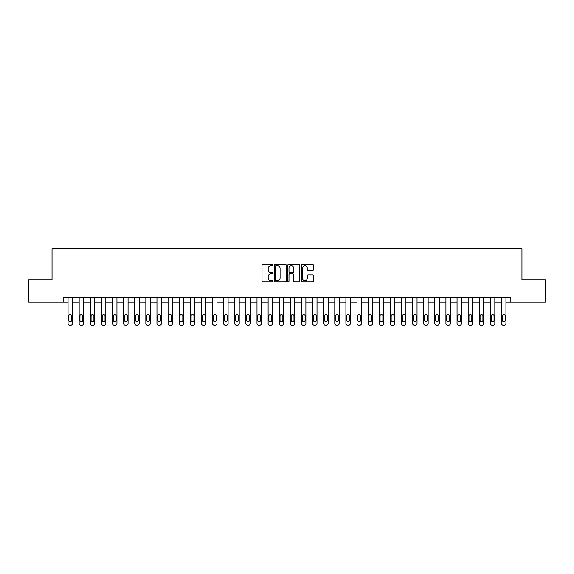 <?xml version="1.0" encoding="UTF-8"?>
<svg xmlns="http://www.w3.org/2000/svg" width="574" height="574" viewBox="0 0 574 574"><rect width="100%" height="100%" fill="white"/><g stroke="black" fill="none" stroke-linecap="round" stroke-linejoin="round"><path stroke-width="0.86" d="M272.772 265.102A0.61 0.61 0 0 0 272.162 264.492L262.892 264.492A0.875 0.875 0 0 0 262.017 265.36L262.017 281.073A0.875 0.875 0 0 0 262.892 281.949L272.162 281.949A0.61 0.61 0 0 0 272.772 281.332A0.61 0.61 0 0 0 272.162 280.722L270.964 280.722A2.791 2.791 0 0 1 268.173 277.931L268.173 276.625A2.791 2.791 0 0 1 270.964 273.827L272.162 273.827A0.61 0.61 0 0 0 272.772 273.217A0.61 0.61 0 0 0 272.162 272.607L270.964 272.607A2.791 2.791 0 0 1 268.173 269.816L268.173 268.503A2.791 2.791 0 0 1 270.964 265.712L272.162 265.712A0.61 0.61 0 0 0 272.772 265.102M312.507 270.641A0.875 0.875 0 0 0 313.382 269.773L313.382 265.36A0.875 0.875 0 0 0 312.507 264.492L302.211 264.492A0.875 0.875 0 0 0 301.336 265.36L301.336 281.073A0.875 0.875 0 0 0 302.211 281.949L312.507 281.949A0.875 0.875 0 0 0 313.382 281.073L313.382 275.75A0.875 0.875 0 0 0 312.507 274.874L308.102 274.874A0.875 0.875 0 0 0 307.226 275.75L307.226 278.39A2.332 2.332 0 0 1 304.894 280.722A2.332 2.332 0 0 1 302.555 278.39L302.555 268.044A2.332 2.332 0 0 1 304.894 265.712A2.332 2.332 0 0 1 307.226 268.044L307.226 269.773A0.875 0.875 0 0 0 308.102 270.641L312.507 270.641M63.154 302.118L28.7 302.118L28.7 279.89L52.04 279.89L52.04 248.764L521.96 248.764L521.96 279.89L545.3 279.89L545.3 302.118L510.846 302.118L510.846 297.669L63.154 297.669L63.154 302.118L68.048 302.118L68.048 323.456A1.779 1.779 0 0 0 69.82 325.236L70.71 325.236A1.779 1.779 0 0 0 72.489 323.456L72.489 302.118L79.162 302.118L79.162 323.456A1.779 1.779 0 0 0 80.941 325.236L81.824 325.236A1.779 1.779 0 0 0 83.603 323.456L83.603 302.118L90.276 302.118L90.276 323.456A1.779 1.779 0 0 0 92.055 325.236L92.945 325.236A1.779 1.779 0 0 0 94.717 323.456L94.717 302.118L101.39 302.118L101.39 323.456A1.779 1.779 0 0 0 103.169 325.236L104.059 325.236A1.779 1.779 0 0 0 105.831 323.456L105.831 302.118L112.504 302.118L112.504 323.456A1.779 1.779 0 0 0 114.283 325.236L115.173 325.236A1.779 1.779 0 0 0 116.945 323.456L116.945 302.118L123.618 302.118L123.618 323.456A1.779 1.779 0 0 0 125.397 325.236L126.287 325.236A1.779 1.779 0 0 0 128.067 323.456L128.067 302.118L134.732 302.118L134.732 323.456A1.779 1.779 0 0 0 136.512 325.236L137.401 325.236A1.779 1.779 0 0 0 139.181 323.456L139.181 302.118L145.846 302.118L145.846 323.456A1.779 1.779 0 0 0 147.626 325.236L148.515 325.236A1.779 1.779 0 0 0 150.295 323.456L150.295 302.118L156.96 302.118L156.96 323.456A1.779 1.779 0 0 0 158.74 325.236L159.629 325.236A1.779 1.779 0 0 0 161.409 323.456L161.409 302.118L168.074 302.118L168.074 323.456A1.779 1.779 0 0 0 169.854 325.236L170.743 325.236A1.779 1.779 0 0 0 172.523 323.456L172.523 302.118L179.188 302.118L179.188 323.456A1.779 1.779 0 0 0 180.968 325.236L181.858 325.236A1.779 1.779 0 0 0 183.637 323.456L183.637 302.118L190.303 302.118L190.303 323.456A1.779 1.779 0 0 0 192.082 325.236L192.972 325.236A1.779 1.779 0 0 0 194.751 323.456L194.751 302.118L201.417 302.118L201.417 323.456A1.779 1.779 0 0 0 203.196 325.236L204.086 325.236A1.779 1.779 0 0 0 205.865 323.456L205.865 302.118L212.531 302.118L212.531 323.456A1.779 1.779 0 0 0 214.31 325.236L215.2 325.236A1.779 1.779 0 0 0 216.979 323.456L216.979 302.118L223.645 302.118L223.645 323.456A1.779 1.779 0 0 0 225.424 325.236L226.314 325.236A1.779 1.779 0 0 0 228.093 323.456L228.093 302.118L234.759 302.118L234.759 323.456A1.779 1.779 0 0 0 236.538 325.236L237.428 325.236A1.779 1.779 0 0 0 239.207 323.456L239.207 302.118L245.88 302.118L245.88 323.456A1.779 1.779 0 0 0 247.652 325.236L248.542 325.236A1.779 1.779 0 0 0 250.321 323.456L250.321 302.118L256.994 302.118L256.994 323.456A1.779 1.779 0 0 0 258.766 325.236L259.656 325.236A1.779 1.779 0 0 0 261.435 323.456L261.435 302.118L268.108 302.118L268.108 323.456A1.779 1.779 0 0 0 269.88 325.236L270.77 325.236A1.779 1.779 0 0 0 272.55 323.456L272.55 302.118L279.222 302.118L279.222 323.456A1.779 1.779 0 0 0 281.002 325.236L281.884 325.236A1.779 1.779 0 0 0 283.664 323.456L283.664 302.118L290.336 302.118L290.336 323.456A1.779 1.779 0 0 0 292.116 325.236L292.998 325.236A1.779 1.779 0 0 0 294.778 323.456L294.778 302.118L301.45 302.118L301.45 323.456A1.779 1.779 0 0 0 303.23 325.236L304.12 325.236A1.779 1.779 0 0 0 305.892 323.456L305.892 302.118L312.565 302.118L312.565 323.456A1.779 1.779 0 0 0 314.344 325.236L315.234 325.236A1.779 1.779 0 0 0 317.006 323.456L317.006 302.118L323.679 302.118L323.679 323.456A1.779 1.779 0 0 0 325.458 325.236L326.348 325.236A1.779 1.779 0 0 0 328.12 323.456L328.12 302.118L334.793 302.118L334.793 323.456A1.779 1.779 0 0 0 336.572 325.236L337.462 325.236A1.779 1.779 0 0 0 339.241 323.456L339.241 302.118L345.907 302.118L345.907 323.456A1.779 1.779 0 0 0 347.686 325.236L348.576 325.236A1.779 1.779 0 0 0 350.355 323.456L350.355 302.118L357.021 302.118L357.021 323.456A1.779 1.779 0 0 0 358.8 325.236L359.69 325.236A1.779 1.779 0 0 0 361.469 323.456L361.469 302.118L368.135 302.118L368.135 323.456A1.779 1.779 0 0 0 369.914 325.236L370.804 325.236A1.779 1.779 0 0 0 372.583 323.456L372.583 302.118L379.249 302.118L379.249 323.456A1.779 1.779 0 0 0 381.028 325.236L381.918 325.236A1.779 1.779 0 0 0 383.697 323.456L383.697 302.118L390.363 302.118L390.363 323.456A1.779 1.779 0 0 0 392.142 325.236L393.032 325.236A1.779 1.779 0 0 0 394.812 323.456L394.812 302.118L401.477 302.118L401.477 323.456A1.779 1.779 0 0 0 403.257 325.236L404.146 325.236A1.779 1.779 0 0 0 405.926 323.456L405.926 302.118L412.591 302.118L412.591 323.456A1.779 1.779 0 0 0 414.371 325.236L415.26 325.236A1.779 1.779 0 0 0 417.04 323.456L417.04 302.118L423.705 302.118L423.705 323.456A1.779 1.779 0 0 0 425.485 325.236L426.374 325.236A1.779 1.779 0 0 0 428.154 323.456L428.154 302.118L434.819 302.118L434.819 323.456A1.779 1.779 0 0 0 436.599 325.236L437.488 325.236A1.779 1.779 0 0 0 439.268 323.456L439.268 302.118L445.933 302.118L445.933 323.456A1.779 1.779 0 0 0 447.713 325.236L448.603 325.236A1.779 1.779 0 0 0 450.382 323.456L450.382 302.118L457.055 302.118L457.055 323.456A1.779 1.779 0 0 0 458.827 325.236L459.717 325.236A1.779 1.779 0 0 0 461.496 323.456L461.496 302.118L468.169 302.118L468.169 323.456A1.779 1.779 0 0 0 469.941 325.236L470.831 325.236A1.779 1.779 0 0 0 472.61 323.456L472.61 302.118L479.283 302.118L479.283 323.456A1.779 1.779 0 0 0 481.055 325.236L481.945 325.236A1.779 1.779 0 0 0 483.724 323.456L483.724 302.118L490.397 302.118L490.397 323.456A1.779 1.779 0 0 0 492.176 325.236L493.059 325.236A1.779 1.779 0 0 0 494.838 323.456L494.838 302.118L501.511 302.118L501.511 323.456A1.779 1.779 0 0 0 503.29 325.236L504.18 325.236A1.779 1.779 0 0 0 505.952 323.456L505.952 302.118L510.846 302.118M286.239 265.36A0.875 0.875 0 0 0 285.364 264.492L275.068 264.492A0.875 0.875 0 0 0 274.193 265.36L274.193 281.073A0.875 0.875 0 0 0 275.068 281.949L285.364 281.949A0.875 0.875 0 0 0 286.239 281.073L286.239 265.36M288.636 264.492L298.932 264.492A0.875 0.875 0 0 1 299.807 265.36L299.807 281.073A0.875 0.875 0 0 1 298.932 281.949L294.527 281.949A0.875 0.875 0 0 1 293.658 281.073L293.658 274.702A0.875 0.875 0 0 0 292.783 273.827L289.856 273.827A0.875 0.875 0 0 0 288.987 274.702L288.987 281.332A0.61 0.61 0 0 1 288.378 281.949A0.61 0.61 0 0 1 287.761 281.332L287.761 265.36A0.875 0.875 0 0 1 288.636 264.492M276.022 265.712A0.61 0.61 0 0 0 275.412 266.322L275.412 280.112A0.61 0.61 0 0 0 276.022 280.722L277.292 280.722A2.791 2.791 0 0 0 280.083 277.931L280.083 268.503A2.791 2.791 0 0 0 277.292 265.712L276.022 265.712M293.658 268.094A2.332 2.332 0 0 0 291.319 265.755A2.332 2.332 0 0 0 288.987 268.094L288.987 271.732A0.875 0.875 0 0 0 289.856 272.607L292.783 272.607A0.875 0.875 0 0 0 293.658 271.732L293.658 268.094M72.489 297.669L72.489 323.456M68.048 297.669L68.048 323.456M71.693 320.256A1.421 1.421 0 0 1 70.265 321.677A1.421 1.421 0 0 1 68.844 320.256L68.844 315.987A1.421 1.421 0 0 1 70.265 314.566A1.421 1.421 0 0 1 71.693 315.987L71.693 320.256M69.82 325.236L70.71 325.236M83.603 297.669L83.603 323.456M79.162 297.669L79.162 323.456M82.807 320.256A1.421 1.421 0 0 1 81.386 321.677A1.421 1.421 0 0 1 79.958 320.256L79.958 315.987A1.421 1.421 0 0 1 81.386 314.566A1.421 1.421 0 0 1 82.807 315.987L82.807 320.256M80.941 325.236L81.824 325.236M94.717 297.669L94.717 323.456M90.276 297.669L90.276 323.456M93.921 320.256A1.421 1.421 0 0 1 92.5 321.677A1.421 1.421 0 0 1 91.072 320.256L91.072 315.987A1.421 1.421 0 0 1 92.5 314.566A1.421 1.421 0 0 1 93.921 315.987L93.921 320.256M92.055 325.236L92.945 325.236M105.831 297.669L105.831 323.456M101.39 297.669L101.39 323.456M105.035 320.256A1.421 1.421 0 0 1 103.614 321.677A1.421 1.421 0 0 1 102.186 320.256L102.186 315.987A1.421 1.421 0 0 1 103.614 314.566A1.421 1.421 0 0 1 105.035 315.987L105.035 320.256M103.169 325.236L104.059 325.236M116.945 297.669L116.945 323.456M112.504 297.669L112.504 323.456M116.149 320.256A1.421 1.421 0 0 1 114.728 321.677A1.421 1.421 0 0 1 113.3 320.256L113.3 315.987A1.421 1.421 0 0 1 114.728 314.566A1.421 1.421 0 0 1 116.149 315.987L116.149 320.256M114.283 325.236L115.173 325.236M128.067 297.669L128.067 323.456M123.618 297.669L123.618 323.456M127.263 320.256A1.421 1.421 0 0 1 125.842 321.677A1.421 1.421 0 0 1 124.415 320.256L124.415 315.987A1.421 1.421 0 0 1 125.842 314.566A1.421 1.421 0 0 1 127.263 315.987L127.263 320.256M125.397 325.236L126.287 325.236M139.181 297.669L139.181 323.456M134.732 297.669L134.732 323.456M138.377 320.256A1.421 1.421 0 0 1 136.956 321.677A1.421 1.421 0 0 1 135.536 320.256L135.536 315.987A1.421 1.421 0 0 1 136.956 314.566A1.421 1.421 0 0 1 138.377 315.987L138.377 320.256M136.512 325.236L137.401 325.236M150.295 297.669L150.295 323.456M145.846 297.669L145.846 323.456M149.491 320.256A1.421 1.421 0 0 1 148.07 321.677A1.421 1.421 0 0 1 146.65 320.256L146.65 315.987A1.421 1.421 0 0 1 148.07 314.566A1.421 1.421 0 0 1 149.491 315.987L149.491 320.256M147.626 325.236L148.515 325.236M161.409 297.669L161.409 323.456M156.96 297.669L156.96 323.456M160.605 320.256A1.421 1.421 0 0 1 159.185 321.677A1.421 1.421 0 0 1 157.764 320.256L157.764 315.987A1.421 1.421 0 0 1 159.185 314.566A1.421 1.421 0 0 1 160.605 315.987L160.605 320.256M158.74 325.236L159.629 325.236M172.523 297.669L172.523 323.456M168.074 297.669L168.074 323.456M171.719 320.256A1.421 1.421 0 0 1 170.299 321.677A1.421 1.421 0 0 1 168.878 320.256L168.878 315.987A1.421 1.421 0 0 1 170.299 314.566A1.421 1.421 0 0 1 171.719 315.987L171.719 320.256M169.854 325.236L170.743 325.236M183.637 297.669L183.637 323.456M179.188 297.669L179.188 323.456M182.833 320.256A1.421 1.421 0 0 1 181.413 321.677A1.421 1.421 0 0 1 179.992 320.256L179.992 315.987A1.421 1.421 0 0 1 181.413 314.566A1.421 1.421 0 0 1 182.833 315.987L182.833 320.256M180.968 325.236L181.858 325.236M194.751 297.669L194.751 323.456M190.303 297.669L190.303 323.456M193.947 320.256A1.421 1.421 0 0 1 192.527 321.677A1.421 1.421 0 0 1 191.106 320.256L191.106 315.987A1.421 1.421 0 0 1 192.527 314.566A1.421 1.421 0 0 1 193.947 315.987L193.947 320.256M192.082 325.236L192.972 325.236M205.865 297.669L205.865 323.456M201.417 297.669L201.417 323.456M205.062 320.256A1.421 1.421 0 0 1 203.641 321.677A1.421 1.421 0 0 1 202.22 320.256L202.22 315.987A1.421 1.421 0 0 1 203.641 314.566A1.421 1.421 0 0 1 205.062 315.987L205.062 320.256M203.196 325.236L204.086 325.236M216.979 297.669L216.979 323.456M212.531 297.669L212.531 323.456M216.176 320.256A1.421 1.421 0 0 1 214.755 321.677A1.421 1.421 0 0 1 213.334 320.256L213.334 315.987A1.421 1.421 0 0 1 214.755 314.566A1.421 1.421 0 0 1 216.176 315.987L216.176 320.256M214.31 325.236L215.2 325.236M228.093 297.669L228.093 323.456M223.645 297.669L223.645 323.456M227.29 320.256A1.421 1.421 0 0 1 225.869 321.677A1.421 1.421 0 0 1 224.448 320.256L224.448 315.987A1.421 1.421 0 0 1 225.869 314.566A1.421 1.421 0 0 1 227.29 315.987L227.29 320.256M225.424 325.236L226.314 325.236M239.207 297.669L239.207 323.456M234.759 297.669L234.759 323.456M238.411 320.256A1.421 1.421 0 0 1 236.983 321.677A1.421 1.421 0 0 1 235.562 320.256L235.562 315.987A1.421 1.421 0 0 1 236.983 314.566A1.421 1.421 0 0 1 238.411 315.987L238.411 320.256M236.538 325.236L237.428 325.236M250.321 297.669L250.321 323.456M245.88 297.669L245.88 323.456M249.525 320.256A1.421 1.421 0 0 1 248.097 321.677A1.421 1.421 0 0 1 246.677 320.256L246.677 315.987A1.421 1.421 0 0 1 248.097 314.566A1.421 1.421 0 0 1 249.525 315.987L249.525 320.256M247.652 325.236L248.542 325.236M261.435 297.669L261.435 323.456M256.994 297.669L256.994 323.456M260.639 320.256A1.421 1.421 0 0 1 259.211 321.677A1.421 1.421 0 0 1 257.791 320.256L257.791 315.987A1.421 1.421 0 0 1 259.211 314.566A1.421 1.421 0 0 1 260.639 315.987L260.639 320.256M258.766 325.236L259.656 325.236M272.55 297.669L272.55 323.456M268.108 297.669L268.108 323.456M271.753 320.256A1.421 1.421 0 0 1 270.325 321.677A1.421 1.421 0 0 1 268.905 320.256L268.905 315.987A1.421 1.421 0 0 1 270.325 314.566A1.421 1.421 0 0 1 271.753 315.987L271.753 320.256M269.88 325.236L270.77 325.236M283.664 297.669L283.664 323.456M279.222 297.669L279.222 323.456M282.867 320.256A1.421 1.421 0 0 1 281.439 321.677A1.421 1.421 0 0 1 280.019 320.256L280.019 315.987A1.421 1.421 0 0 1 281.439 314.566A1.421 1.421 0 0 1 282.867 315.987L282.867 320.256M281.002 325.236L281.884 325.236M294.778 297.669L294.778 323.456M290.336 297.669L290.336 323.456M293.981 320.256A1.421 1.421 0 0 1 292.561 321.677A1.421 1.421 0 0 1 291.133 320.256L291.133 315.987A1.421 1.421 0 0 1 292.561 314.566A1.421 1.421 0 0 1 293.981 315.987L293.981 320.256M292.116 325.236L292.998 325.236M305.892 297.669L305.892 323.456M301.45 297.669L301.45 323.456M305.095 320.256A1.421 1.421 0 0 1 303.675 321.677A1.421 1.421 0 0 1 302.247 320.256L302.247 315.987A1.421 1.421 0 0 1 303.675 314.566A1.421 1.421 0 0 1 305.095 315.987L305.095 320.256M303.23 325.236L304.12 325.236M317.006 297.669L317.006 323.456M312.565 297.669L312.565 323.456M316.209 320.256A1.421 1.421 0 0 1 314.789 321.677A1.421 1.421 0 0 1 313.361 320.256L313.361 315.987A1.421 1.421 0 0 1 314.789 314.566A1.421 1.421 0 0 1 316.209 315.987L316.209 320.256M314.344 325.236L315.234 325.236M328.12 297.669L328.12 323.456M323.679 297.669L323.679 323.456M327.324 320.256A1.421 1.421 0 0 1 325.903 321.677A1.421 1.421 0 0 1 324.475 320.256L324.475 315.987A1.421 1.421 0 0 1 325.903 314.566A1.421 1.421 0 0 1 327.324 315.987L327.324 320.256M325.458 325.236L326.348 325.236M339.241 297.669L339.241 323.456M334.793 297.669L334.793 323.456M338.438 320.256A1.421 1.421 0 0 1 337.017 321.677A1.421 1.421 0 0 1 335.589 320.256L335.589 315.987A1.421 1.421 0 0 1 337.017 314.566A1.421 1.421 0 0 1 338.438 315.987L338.438 320.256M336.572 325.236L337.462 325.236M350.355 297.669L350.355 323.456M345.907 297.669L345.907 323.456M349.552 320.256A1.421 1.421 0 0 1 348.131 321.677A1.421 1.421 0 0 1 346.71 320.256L346.71 315.987A1.421 1.421 0 0 1 348.131 314.566A1.421 1.421 0 0 1 349.552 315.987L349.552 320.256M347.686 325.236L348.576 325.236M361.469 297.669L361.469 323.456M357.021 297.669L357.021 323.456M360.666 320.256A1.421 1.421 0 0 1 359.245 321.677A1.421 1.421 0 0 1 357.824 320.256L357.824 315.987A1.421 1.421 0 0 1 359.245 314.566A1.421 1.421 0 0 1 360.666 315.987L360.666 320.256M358.8 325.236L359.69 325.236M372.583 297.669L372.583 323.456M368.135 297.669L368.135 323.456M371.78 320.256A1.421 1.421 0 0 1 370.359 321.677A1.421 1.421 0 0 1 368.939 320.256L368.939 315.987A1.421 1.421 0 0 1 370.359 314.566A1.421 1.421 0 0 1 371.78 315.987L371.78 320.256M369.914 325.236L370.804 325.236M383.697 297.669L383.697 323.456M379.249 297.669L379.249 323.456M382.894 320.256A1.421 1.421 0 0 1 381.473 321.677A1.421 1.421 0 0 1 380.053 320.256L380.053 315.987A1.421 1.421 0 0 1 381.473 314.566A1.421 1.421 0 0 1 382.894 315.987L382.894 320.256M381.028 325.236L381.918 325.236M394.812 297.669L394.812 323.456M390.363 297.669L390.363 323.456M394.008 320.256A1.421 1.421 0 0 1 392.587 321.677A1.421 1.421 0 0 1 391.167 320.256L391.167 315.987A1.421 1.421 0 0 1 392.587 314.566A1.421 1.421 0 0 1 394.008 315.987L394.008 320.256M392.142 325.236L393.032 325.236M405.926 297.669L405.926 323.456M401.477 297.669L401.477 323.456M405.122 320.256A1.421 1.421 0 0 1 403.701 321.677A1.421 1.421 0 0 1 402.281 320.256L402.281 315.987A1.421 1.421 0 0 1 403.701 314.566A1.421 1.421 0 0 1 405.122 315.987L405.122 320.256M403.257 325.236L404.146 325.236M417.04 297.669L417.04 323.456M412.591 297.669L412.591 323.456M416.236 320.256A1.421 1.421 0 0 1 414.815 321.677A1.421 1.421 0 0 1 413.395 320.256L413.395 315.987A1.421 1.421 0 0 1 414.815 314.566A1.421 1.421 0 0 1 416.236 315.987L416.236 320.256M414.371 325.236L415.26 325.236M428.154 297.669L428.154 323.456M423.705 297.669L423.705 323.456M427.35 320.256A1.421 1.421 0 0 1 425.93 321.677A1.421 1.421 0 0 1 424.509 320.256L424.509 315.987A1.421 1.421 0 0 1 425.93 314.566A1.421 1.421 0 0 1 427.35 315.987L427.35 320.256M425.485 325.236L426.374 325.236M439.268 297.669L439.268 323.456M434.819 297.669L434.819 323.456M438.464 320.256A1.421 1.421 0 0 1 437.044 321.677A1.421 1.421 0 0 1 435.623 320.256L435.623 315.987A1.421 1.421 0 0 1 437.044 314.566A1.421 1.421 0 0 1 438.464 315.987L438.464 320.256M436.599 325.236L437.488 325.236M450.382 297.669L450.382 323.456M445.933 297.669L445.933 323.456M449.586 320.256A1.421 1.421 0 0 1 448.158 321.677A1.421 1.421 0 0 1 446.737 320.256L446.737 315.987A1.421 1.421 0 0 1 448.158 314.566A1.421 1.421 0 0 1 449.586 315.987L449.586 320.256M447.713 325.236L448.603 325.236M461.496 297.669L461.496 323.456M457.055 297.669L457.055 323.456M460.7 320.256A1.421 1.421 0 0 1 459.272 321.677A1.421 1.421 0 0 1 457.851 320.256L457.851 315.987A1.421 1.421 0 0 1 459.272 314.566A1.421 1.421 0 0 1 460.7 315.987L460.7 320.256M458.827 325.236L459.717 325.236M472.61 297.669L472.61 323.456M468.169 297.669L468.169 323.456M471.814 320.256A1.421 1.421 0 0 1 470.386 321.677A1.421 1.421 0 0 1 468.965 320.256L468.965 315.987A1.421 1.421 0 0 1 470.386 314.566A1.421 1.421 0 0 1 471.814 315.987L471.814 320.256M469.941 325.236L470.831 325.236M483.724 297.669L483.724 323.456M479.283 297.669L479.283 323.456M482.928 320.256A1.421 1.421 0 0 1 481.5 321.677A1.421 1.421 0 0 1 480.079 320.256L480.079 315.987A1.421 1.421 0 0 1 481.5 314.566A1.421 1.421 0 0 1 482.928 315.987L482.928 320.256M481.055 325.236L481.945 325.236M494.838 297.669L494.838 323.456M490.397 297.669L490.397 323.456M494.042 320.256A1.421 1.421 0 0 1 492.614 321.677A1.421 1.421 0 0 1 491.193 320.256L491.193 315.987A1.421 1.421 0 0 1 492.614 314.566A1.421 1.421 0 0 1 494.042 315.987L494.042 320.256M492.176 325.236L493.059 325.236M505.952 297.669L505.952 323.456M501.511 297.669L501.511 323.456M505.156 320.256A1.421 1.421 0 0 1 503.735 321.677A1.421 1.421 0 0 1 502.307 320.256L502.307 315.987A1.421 1.421 0 0 1 503.735 314.566A1.421 1.421 0 0 1 505.156 315.987L505.156 320.256M503.29 325.236L504.18 325.236"/></g></svg>
